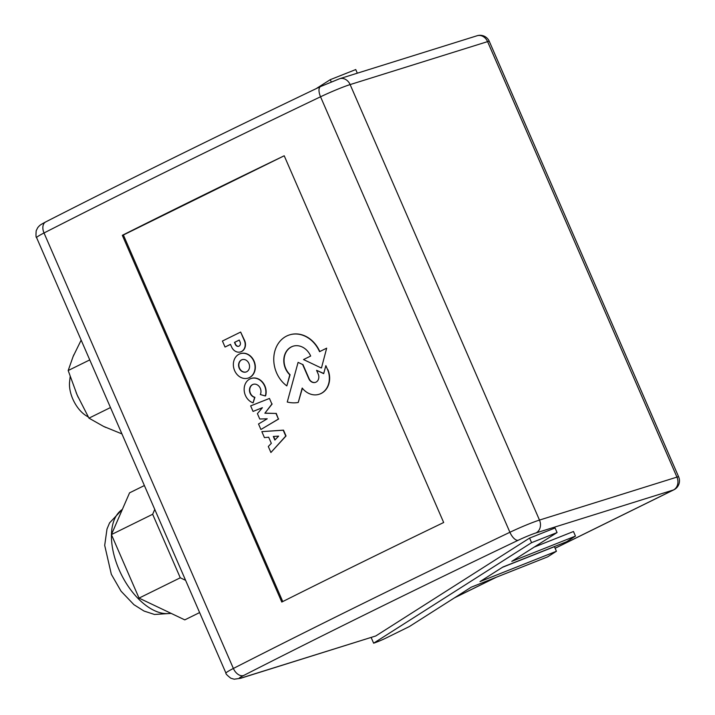 <?xml version="1.0" encoding="UTF-8"?>
<svg xmlns="http://www.w3.org/2000/svg" width="715" height="715" viewBox="0 0 715 715"><rect width="100%" height="100%" fill="white"/><g stroke="black" fill="none" stroke-linecap="round" stroke-linejoin="round"><path stroke-width="1.07" d="M70.159 376.653L69.596 381.908A25.061 13.835 63.8 0 0 72.787 398.988A25.061 13.835 63.8 0 0 86.283 415.781L88.329 417.042M81.153 340.126L73.091 356.579L68.184 370.531L77.113 394.93L88.964 418.15L103.568 426.399L121.934 433.907M73.967 354.56L73.091 356.579M89.759 359.904L68.184 370.531M103.568 426.399L105.766 427.436M76.121 392.544L78.275 397.486M110.476 407.55L88.964 418.15M273.604 436.436L275.078 439.832M274.864 440.047L273.309 436.454L278.627 436.132L274.864 440.047M261.842 431.628L283.489 430.135L286.027 435.971L270.913 452.497L285.759 436.052L283.22 430.216L261.842 431.628L264.443 437.616L268.67 437.205L271.334 443.327L268.304 446.509L270.913 452.497M239.257 340.099L234.466 342.405L239.239 340.054L240.106 342.047A3.191 2.646 72.6 0 1 238.676 346.274A3.191 2.646 72.6 0 1 235.342 344.424L234.466 342.405M234.734 342.324L235.61 344.344A3.191 2.646 -107.4 0 0 238.801 346.23M230.489 344.398L225.037 347.034L230.471 344.362L231.633 347.016A8.544 7.096 -107.4 0 0 240.526 351.923A8.544 7.096 -107.4 0 0 244.396 340.706L240.642 332.064L244.664 340.617A8.544 7.096 72.6 0 1 240.794 351.843A8.544 7.096 72.6 0 1 240.66 351.887M240.642 332.064L222.428 341.037L225.037 347.034M262.369 407.729L253.047 411.42L262.405 407.693L257.418 413.645L259.742 418.999L267.231 418.802L258.517 423.977L260.912 429.492L278.412 419.062L275.972 413.449L264.863 413.216L271.888 404.046L269.457 398.452L250.652 405.888L253.047 411.42M271.888 404.046L269.457 398.452M272.156 403.957L264.863 413.216M265.131 413.136L275.972 413.449M276.24 413.368L278.412 419.062M278.68 418.981L260.912 429.492M302.391 388.263L298.244 402.474L302.204 388.039A18.805 15.623 -107.4 0 0 319.051 394.296A18.805 15.623 -107.4 0 0 327.667 369.807L325.861 365.642L323.681 373.641L316.575 370.325L318.202 374.07A6.292 5.22 72.6 0 1 315.378 382.391A6.292 5.22 72.6 0 1 308.8 378.7L302.633 364.525L298.092 362.362L287.26 402.027A36.456 30.289 -107.4 0 0 298.244 402.474M302.633 364.525L298.092 362.362M302.901 364.435L309.059 378.619A6.292 5.22 -107.4 0 0 315.512 382.346M323.734 373.453L316.575 370.325M327.667 369.807L325.861 365.642M327.935 369.718A18.805 15.623 72.6 0 1 319.319 394.206A18.805 15.623 72.6 0 1 319.185 394.251M242.269 359.618A6.471 5.38 -107.4 0 0 239.203 367.358A6.471 5.38 -107.4 0 0 246.13 371.97M246.648 371.755A6.471 5.38 72.6 0 1 246.005 372.015A6.471 5.38 72.6 0 1 238.935 367.439A6.471 5.38 72.6 0 1 242.135 359.654A6.471 5.38 72.6 0 1 249.07 363.837A6.471 5.38 72.6 0 1 246.648 371.755M249.312 377.618A12.816 10.645 -107.4 0 0 254.111 361.942A12.816 10.645 -107.4 0 0 240.392 353.666A12.816 10.645 -107.4 0 0 239.114 354.175A12.816 10.645 -107.4 0 0 234.314 369.852A12.816 10.645 -107.4 0 0 248.034 378.128A12.816 10.645 -107.4 0 0 249.312 377.618M240.526 353.621A12.816 10.645 72.6 0 1 240.651 353.576A12.816 10.645 72.6 0 1 254.37 361.853A12.816 10.645 72.6 0 1 249.58 377.538A12.816 10.645 72.6 0 1 248.302 378.047A12.816 10.645 72.6 0 1 248.168 378.083M251.322 378.414A12.825 10.654 72.6 0 1 251.457 378.369A12.825 10.654 72.6 0 1 262.825 382.489A12.825 10.654 72.6 0 1 265.587 395.878L265.319 395.958A12.825 10.654 -107.4 0 0 262.557 382.57A12.825 10.654 -107.4 0 0 251.188 378.458A12.825 10.654 -107.4 0 0 244.19 390.515A12.825 10.654 -107.4 0 0 253.101 402.84L254.638 397.37A6.793 5.64 72.6 0 1 249.517 390.98A6.793 5.64 72.6 0 1 253.19 384.339A6.793 5.64 72.6 0 1 259.536 386.94A6.793 5.64 72.6 0 1 260.314 394.546L265.319 395.958M253.325 384.304A6.793 5.64 -107.4 0 0 249.794 390.98A6.793 5.64 -107.4 0 0 254.906 397.29L254.638 397.37M254.906 397.29L253.101 402.84M326.675 348.16L321.491 367.894L326.675 348.16L319.542 351.673A28.725 23.863 -107.4 0 0 289.521 334.897A28.725 23.863 -107.4 0 0 273.8 357.625A28.725 23.863 -107.4 0 0 286.822 385.894L289.807 374.803A16.874 14.014 72.6 0 1 283.9 358.456A16.874 14.014 72.6 0 1 293.043 346.212A16.874 14.014 72.6 0 1 310.668 356.043L303.535 359.556L321.223 367.975M293.177 346.176A16.874 14.014 -107.4 0 0 284.159 358.456A16.874 14.014 -107.4 0 0 290.076 374.723L289.807 374.803M290.076 374.723L286.822 385.894M289.655 334.861A28.725 23.863 72.6 0 1 289.79 334.817A28.725 23.863 72.6 0 1 319.793 351.548M284.213 155.781L443.675 522.504A1464.195 104.685 156.5 0 0 281.781 602.048L122.319 235.315A1464.195 104.685 -23.5 0 1 284.213 155.781L123.382 234.985L282.765 601.556M185.605 580.33L180.278 577.792L152.653 514.273L154.771 509.42M180.278 577.792L139.041 598.106L111.415 534.588L129.558 492.841L144.385 485.539M199.619 612.576L184.792 619.878L139.041 598.106M152.653 514.273L111.415 534.588M534.221 547.091L573.475 531.513L575.468 536.098L511.779 561.373L557.065 532.559L531.585 542.667L373.632 643.187A10.019 0.715 156.5 0 0 386.457 637.834L409.382 626.546L471.176 587.212L547.592 556.887L556.422 551.265L480.006 581.599L502.958 566.986L566.638 541.72L575.468 536.098M502.439 567.317L554.429 546.68L556.422 551.265M316.119 88.678L330.267 79.669L355.748 69.561L357.321 73.189M375.804 635.957L241.688 677.874A10.019 8.33 -107.4 0 1 240.687 678.276L375.804 635.957L529.592 538.082L555.072 527.974L557.065 532.559M330.267 79.669L331.215 81.85M529.592 538.082L531.585 542.667M371.156 637.494L373.632 643.187M241.688 677.874A15.033 1.073 -23.5 0 1 243.592 675.514A1454.167 103.97 -23.5 0 1 518.223 540.254A15.033 1.073 -23.5 0 1 535.973 532.943L673.432 489.972A10.019 5.532 63.8 0 0 673.87 489.802L673.87 489.802A10.019 10.019 0 0 0 678.633 476.807A10.019 0.715 156.5 0 0 676.944 477.111A10.019 8.33 72.6 0 1 673.432 489.972L555.108 548.244M122.319 235.315L123.382 234.985M477.093 35.75L477.093 35.75A10.019 8.33 72.6 0 1 487.585 41.622A10.019 0.715 -23.5 0 1 489.275 41.318A10.019 10.019 0 0 0 477.093 35.75L339.643 78.713L320.561 86.551C220.712 134.25 129.084 179.367 45.688 221.927C39.245 225.395 40.049 225.136 37.77 227.576L36.206 230.704C35.822 235.306 35.956 237.621 36.608 237.666A25.061 1.788 -23.5 0 1 44.017 232.974A10.019 6.542 -117 0 1 45.688 221.927M170.822 613.229A57.629 31.809 -116.2 0 1 119.056 569.623A57.629 31.809 -116.2 0 1 111.451 534.659M111.451 534.507A57.629 31.809 -116.2 0 1 122.354 509.411M495.951 577.38L454.704 597.695M339.643 78.713A10.019 8.33 -107.4 0 1 350.127 84.585L539.485 520.082A25.061 1.788 156.5 0 0 509.902 532.273A1464.195 104.685 156.5 0 0 233.376 668.462L44.017 232.974A1464.195 104.685 -23.5 0 1 320.543 96.784A25.061 1.788 -23.5 0 1 350.127 84.585L487.585 41.622L676.944 477.111L539.485 520.082A10.019 8.33 72.6 0 1 535.973 532.943M320.561 86.551A10.019 4.433 -115.5 0 0 320.543 96.784L509.902 532.273A10.019 4.433 64.5 0 0 518.223 540.254M240.687 678.276L234.18 679.196L230.82 678.222C227.182 675.38 225.565 673.7 225.967 673.164A25.061 1.788 156.5 0 1 233.376 668.462A10.019 6.542 63 0 0 243.592 675.514M171.153 613.39L154.494 614.471L144.01 611.039L133.937 604.693L121.067 591.207L111.326 574.288L104.694 545.375L107 529.002L109.574 522.88L122.399 509.321M454.418 597.874L496.38 577.211M555.126 548.28L673.87 489.802M678.633 476.807L489.275 41.318M36.608 237.666L225.967 673.164"/></g></svg>
